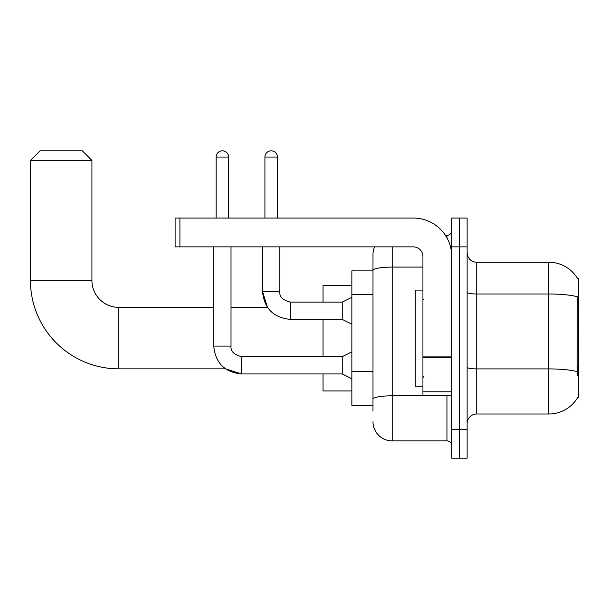 <?xml version="1.0" encoding="UTF-8"?>
<svg xmlns="http://www.w3.org/2000/svg" width="609" height="609" viewBox="0 0 609 609"><rect width="100%" height="100%" fill="white"/><g stroke="black" fill="none" stroke-linecap="round" stroke-linejoin="round"><path stroke-width="0.91" d="M476.733 414.006L548.77 414.006A33.617 33.617 0 0 0 577.774 397.388L578.55 397.677L578.55 278.564L577.675 278.686A33.617 33.617 0 0 0 548.77 262.235A33.617 33.617 0 0 1 577.606 278.564A33.617 33.617 0 0 0 548.77 262.235L476.733 262.235A9.607 9.607 0 0 1 467.126 252.628A9.607 9.607 0 0 0 476.733 262.235L476.733 414.006A9.607 9.607 0 0 0 467.126 423.613M372.99 411.121L372.99 270.426L372.99 270.883L351.857 270.883L351.857 405.358L372.99 405.358M459.437 429.375L459.437 458.189L467.126 458.189L467.126 429.375L459.437 429.375L459.437 458.189L451.756 458.189L451.756 429.375L459.437 429.375L459.437 246.866L459.437 429.375M451.756 429.375L451.756 218.052L459.437 218.052L459.437 246.866L459.437 218.052L467.126 218.052L467.126 429.375M577.774 375.586L577.157 367.235L577.294 296.735A33.617 5.839 180 0 0 548.77 293.987L548.77 262.235A33.617 33.617 0 0 1 577.675 278.686M392.204 246.866L392.204 440.901L446.953 440.901L446.953 395.751M445.423 235.34L446.953 235.34A4.803 4.803 0 0 0 451.756 230.537M372.99 288.932L372.99 254.547A19.214 19.214 0 0 1 374.596 246.866M372.99 402.48L372.99 377.298M422.935 267.092L392.204 267.092A19.214 3.334 180 0 0 372.99 270.426L372.99 254.547M451.756 445.704A4.803 4.803 0 0 0 446.953 440.901M392.204 440.901A19.214 19.214 0 0 1 372.99 421.687M422.935 290.09L415.254 290.09L415.254 386.152L422.935 386.152M213.729 246.866L213.729 346.095C215.396 362.994 224.683 372.282 241.583 373.949L225.528 368.856L241.583 373.949L225.528 368.856L241.583 373.949L225.528 368.856L118.824 368.856A88.374 88.374 0 0 1 30.45 280.483L30.45 160.418L40.057 150.811L82.322 150.811L91.929 160.418L30.45 160.418M118.824 368.856L118.824 307.385A26.895 26.895 0 0 1 91.929 280.483L91.929 160.418M323.036 319.39L323.036 356.661M323.036 373.949L323.036 390.948L351.857 390.948M351.857 285.286L323.036 285.286L323.036 302.102M216.126 218.052L216.126 157.053A6.242 6.242 0 0 1 222.369 150.811A6.242 6.242 0 0 1 228.619 157.053L228.619 218.052M351.857 378.752L342.25 373.949L342.25 356.661L351.857 351.857M342.25 373.949L241.583 373.949C224.683 372.282 215.396 362.994 213.729 346.095C215.396 362.994 224.683 372.282 241.583 373.949C224.683 372.282 215.396 362.994 213.729 346.095L231.017 346.095L231.017 246.866M264.923 218.052L264.923 157.053A6.242 6.242 0 0 1 271.165 150.811A6.242 6.242 0 0 1 277.415 157.053L277.415 218.052M351.857 324.194L342.25 319.39L342.25 302.102L351.857 297.299M262.525 246.866L262.525 291.536L279.813 291.536L279.813 246.866M451.756 395.751L422.935 395.751L422.935 356.912L451.756 356.912M451.756 256.473A38.42 38.42 0 0 0 413.336 218.052L179.914 218.052L179.914 246.866L413.336 246.866A9.607 9.607 0 0 1 422.935 256.473L422.935 356.912M179.914 246.866L175.11 246.866L175.11 218.052L179.914 218.052M578.55 299.993L577.157 299.993M578.55 367.235L577.157 367.235M372.99 294.695L351.857 294.695M372.99 371.536L351.857 371.536M548.77 414.006L548.77 293.987L476.733 293.987A9.607 1.667 0 0 1 467.126 292.32M577.401 371.688A33.617 5.839 180 0 0 548.77 368.909L476.733 368.909A9.607 1.667 -0 0 1 467.126 367.242M467.126 246.866L451.756 246.866M448.62 395.751A4.803 0.837 0 0 1 446.953 395.804L392.204 395.804A19.214 3.334 180 0 0 372.99 399.139M446.953 237.868L446.953 235.34M30.45 280.483L91.929 280.483M213.729 346.095C215.396 362.994 224.683 372.282 241.583 373.949L241.583 356.676M216.126 157.053L228.619 157.053M231.017 307.385L267.473 307.385L262.525 291.536C264.192 308.436 273.479 317.715 290.379 319.39L290.379 302.117C282.751 300.176 279.234 296.659 279.813 291.536C279.234 296.659 282.751 300.176 290.379 302.102C282.751 300.176 279.234 296.659 279.813 291.536C279.234 296.659 282.751 300.176 290.379 302.102C282.751 300.176 279.234 296.659 279.813 291.536C279.234 296.659 282.751 300.176 290.379 302.102C282.751 300.176 279.234 296.659 279.813 291.536C279.234 296.659 282.751 300.176 290.379 302.102C282.751 300.176 279.234 296.659 279.813 291.536C279.234 296.659 282.751 300.176 290.379 302.102L342.25 302.102M264.923 157.053L277.415 157.053M451.756 357.742L422.935 357.742M422.935 391.785L451.756 391.785M423.902 299.697L422.935 298.737M423.902 376.545L422.935 377.504M213.729 307.385L118.824 307.385M231.017 346.095C230.438 351.218 233.955 354.743 241.583 356.661C233.955 354.743 230.438 351.218 231.017 346.095C230.438 351.218 233.955 354.743 241.583 356.661C233.955 354.743 230.438 351.218 231.017 346.095C230.438 351.218 233.955 354.743 241.583 356.661L342.25 356.661M290.379 319.39C273.479 317.715 264.192 308.436 262.525 291.536C264.192 308.436 273.479 317.715 290.379 319.39C273.479 317.715 264.192 308.436 262.525 291.536C264.192 308.436 273.479 317.715 290.379 319.39L342.25 319.39"/></g></svg>
